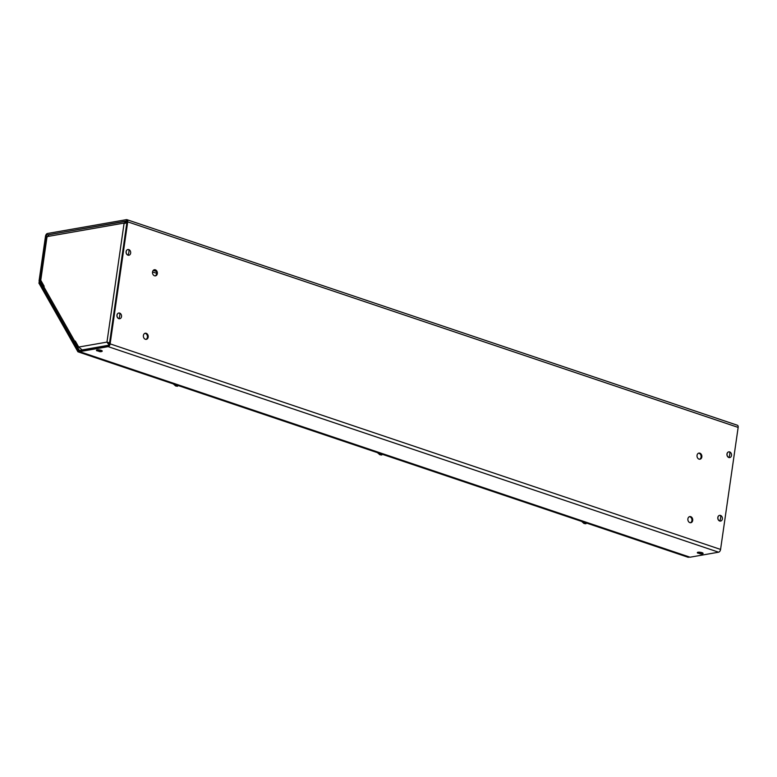 <?xml version="1.0" encoding="UTF-8"?>
<svg xmlns="http://www.w3.org/2000/svg" width="777" height="777" viewBox="0 0 777 777"><rect width="100%" height="100%" fill="white"/><g stroke="black" fill="none" stroke-linecap="round" stroke-linejoin="round"><path stroke-width="1.17" d="M155.089 275.874A3.098 2.409 80.1 0 0 156.585 273.737A3.098 2.409 80.1 0 0 154.031 269.842M157.333 273.601A3.098 2.409 -99.9 0 1 155.478 275.854A3.098 2.409 -99.9 0 1 152.545 271.989A3.098 2.409 -99.9 0 1 154.409 269.736A3.098 2.409 -99.9 0 1 157.333 273.601M145.94 339.374A3.098 2.409 80.1 0 0 147.426 337.228A3.098 2.409 80.1 0 0 144.881 333.343M148.184 337.101A3.098 2.409 -99.9 0 1 146.329 339.345A3.098 2.409 -99.9 0 1 143.395 335.489A3.098 2.409 -99.9 0 1 145.25 333.236A3.098 2.409 -99.9 0 1 148.184 337.101M699.591 459.236A3.098 2.409 80.1 0 0 701.077 457.09A3.098 2.409 80.1 0 0 698.533 453.195M701.835 456.954A3.098 2.409 -99.9 0 1 699.98 459.207A3.098 2.409 -99.9 0 1 697.047 455.341A3.098 2.409 -99.9 0 1 698.902 453.098A3.098 2.409 -99.9 0 1 701.835 456.954M690.442 522.727A3.098 2.409 80.1 0 0 691.928 520.58A3.098 2.409 80.1 0 0 689.384 516.695M692.686 520.454A3.098 2.409 -99.9 0 1 690.831 522.707A3.098 2.409 -99.9 0 1 687.898 518.842A3.098 2.409 -99.9 0 1 689.753 516.588A3.098 2.409 -99.9 0 1 692.686 520.454M126.758 220.959L47.912 234.877M126.292 220.814A1.379 0.796 108.6 0 1 126.544 220.823A1.379 0.796 108.6 0 1 126.962 221.979L109.382 344.007A1.379 0.796 108.6 0 1 108.333 345.474L79.778 350.485A1.379 0.796 108.6 0 1 79.526 350.466A1.379 0.796 108.6 0 1 79.225 350.204L79.963 350.456M76.923 343.91L75.359 343.385L79.225 350.204M75.359 343.385L74.709 344.308L78.574 351.117A2.593 1.505 108.6 0 0 79.137 351.622L689.578 557.177A2.593 1.505 -71.4 0 0 690.044 557.206L79.613 351.651A2.593 1.505 108.6 0 1 79.137 351.622M79.613 351.651L108.158 346.639A2.593 1.505 -71.4 0 0 110.13 343.871L127.719 221.853A2.593 1.505 -71.4 0 0 126.933 219.677A2.593 1.505 -71.4 0 0 126.466 219.648L47.465 233.498A2.593 1.505 -71.4 0 0 45.493 236.276L39.141 280.38A2.593 1.505 108.6 0 0 39.365 282.051L43.473 288.529M43.512 287.305L40.016 281.138A1.379 0.796 108.6 0 1 39.899 280.244L46.251 236.14A1.379 0.796 108.6 0 1 47.3 234.664M126.933 219.677L737.363 425.233A2.593 1.505 108.6 0 1 738.15 427.408L720.57 549.426A2.593 1.505 108.6 0 1 718.599 552.194L690.044 557.206M77.923 351.796L38.85 282.974L39.501 282.061L78.574 350.883L77.923 351.796L688.364 557.352L688.694 556.876M109.372 344.017L106.964 342.103L109.159 345.163M82.275 350.048L78.7 347.057L75.291 341.054L74.932 341.569A2.593 1.875 150.4 0 0 74.679 343.521A2.593 1.875 150.4 0 0 74.99 343.9M76.651 343.434L76.195 343.279A1.379 1 -29.6 0 1 75.816 341.967M74.679 343.521L43.561 288.714A2.593 1.875 -29.6 0 1 43.813 286.762L44.172 286.247L40.346 279.526L46.542 236.538M125.058 223.387L126.913 222.339M126.292 222.309L126.972 221.542M107.585 342.307L109.703 343.483M47.572 236.694L48.864 234.868M126.865 221.124L48.193 234.78M127.03 221.163L124.116 223.067L126.874 222.581M109.538 342.871L106.964 342.103L124.116 223.067L47.057 236.587L40.763 280.244M729.739 457.566A2.894 2.244 -99.9 0 1 729.69 457.575A2.894 2.244 -99.9 0 1 728.797 457.498A2.894 2.244 -99.9 0 1 726.932 454.545A2.894 2.244 -99.9 0 1 728.7 451.884A2.894 2.244 -99.9 0 1 728.748 451.874M729.69 451.932A2.894 2.244 -99.9 0 1 731.555 454.895A2.894 2.244 -99.9 0 1 729.788 457.556A2.894 2.244 -99.9 0 1 728.894 457.478A2.894 2.244 -99.9 0 1 727.029 454.526A2.894 2.244 -99.9 0 1 728.787 451.864A2.894 2.244 -99.9 0 1 729.69 451.932A6.099 3.545 -71.4 0 1 729.72 454.788A6.099 3.545 108.6 0 1 728.894 457.478M128.875 255.225A2.894 2.244 -99.9 0 1 128.827 255.235A2.894 2.244 -99.9 0 1 127.933 255.167A2.894 2.244 -99.9 0 1 126.068 252.204A2.894 2.244 -99.9 0 1 127.836 249.543A2.894 2.244 -99.9 0 1 127.884 249.534M128.827 249.602A2.894 2.244 -99.9 0 1 130.691 252.564A2.894 2.244 -99.9 0 1 128.924 255.225A2.894 2.244 -99.9 0 1 128.03 255.147A2.894 2.244 -99.9 0 1 126.165 252.185A2.894 2.244 -99.9 0 1 127.933 249.534A2.894 2.244 -99.9 0 1 128.827 249.602A6.099 3.545 -71.4 0 1 128.856 252.447A6.099 3.545 108.6 0 1 128.03 255.147M720.59 521.056A2.894 2.244 -99.9 0 1 720.541 521.066A2.894 2.244 -99.9 0 1 719.648 520.998A2.894 2.244 -99.9 0 1 717.783 518.036A2.894 2.244 -99.9 0 1 719.551 515.374A2.894 2.244 -99.9 0 1 719.589 515.365M720.541 515.433A2.894 2.244 -99.9 0 1 722.406 518.395A2.894 2.244 -99.9 0 1 720.638 521.056A2.894 2.244 -99.9 0 1 719.745 520.978A2.894 2.244 -99.9 0 1 717.88 518.026A2.894 2.244 -99.9 0 1 719.638 515.365A2.894 2.244 -99.9 0 1 720.541 515.433A6.099 3.545 -71.4 0 1 720.57 518.278A6.099 3.545 108.6 0 1 719.745 520.978M119.726 318.725A2.894 2.244 -99.9 0 1 119.677 318.735A2.894 2.244 -99.9 0 1 118.784 318.657A2.894 2.244 -99.9 0 1 116.919 315.705A2.894 2.244 -99.9 0 1 118.687 313.044A2.894 2.244 -99.9 0 1 118.726 313.034M119.677 313.102A2.894 2.244 -99.9 0 1 121.542 316.054A2.894 2.244 -99.9 0 1 119.775 318.716A2.894 2.244 -99.9 0 1 118.881 318.648A2.894 2.244 -99.9 0 1 117.016 315.685A2.894 2.244 -99.9 0 1 118.774 313.024A2.894 2.244 -99.9 0 1 119.677 313.102A6.099 3.545 -71.4 0 1 119.707 315.948A6.099 3.545 108.6 0 1 118.881 318.648M697.367 552.632A2.894 0.709 8.2 0 1 697.357 552.554A2.894 0.709 8.2 0 1 697.989 552.224A2.894 0.709 8.2 0 1 701.223 552.437A2.894 0.709 8.2 0 1 703.078 553.379A2.894 0.709 8.2 0 1 703.059 553.457M697.969 552.369A6.099 4.73 -99.9 0 0 699.98 553.768A6.099 4.73 80.1 0 0 702 553.972L697.629 553.088A2.894 0.709 8.2 0 1 697.338 552.709A2.894 0.709 8.2 0 1 697.969 552.369A2.894 0.709 8.2 0 1 701.194 552.583A2.894 0.709 8.2 0 1 703.059 553.535A2.894 0.709 8.2 0 1 702.68 553.816A2.894 0.709 8.2 0 1 702.427 553.865A6.099 4.73 80.1 0 1 702 553.972L702.68 553.816M96.503 350.301A2.894 0.709 8.2 0 1 96.494 350.223A2.894 0.709 8.2 0 1 97.125 349.883A2.894 0.709 8.2 0 1 100.359 350.097A2.894 0.709 8.2 0 1 102.214 351.049A2.894 0.709 8.2 0 1 102.195 351.117M97.106 350.029A6.099 4.73 -99.9 0 0 99.116 351.437A6.099 4.73 80.1 0 0 101.136 351.641L96.766 350.748A2.894 0.709 8.2 0 1 96.474 350.369A2.894 0.709 8.2 0 1 97.106 350.029A2.894 0.709 8.2 0 1 100.34 350.252A2.894 0.709 8.2 0 1 102.195 351.194A2.894 0.709 8.2 0 1 101.816 351.476A2.894 0.709 8.2 0 1 101.564 351.534A6.099 4.73 80.1 0 1 101.136 351.641L101.816 351.476M581.633 521.416L584.032 523.504L584.76 522.474M586.499 523.057L586.033 523.601M584.032 523.504L585.916 523.776L586.441 523.038M377.447 452.661L379.846 454.739L380.575 453.71M382.313 454.292L381.847 454.846M379.846 454.739L381.73 455.011L382.255 454.273M173.261 383.896L175.66 385.984L176.389 384.955M178.127 385.538L177.661 386.091M175.66 385.984L177.544 386.256L178.069 385.518M153.292 270.357L156.148 271.319M156.614 273.3L152.554 271.94M47.067 236.412L46.251 236.14M40.977 280.614L39.899 280.244M127.719 221.853L738.15 427.408M41.579 281.662L40.016 281.138M720.57 549.426L110.13 343.871M108.158 346.639L718.599 552.194M75.66 342.346L76.195 343.279M126.865 222.319L125.757 222.513M78.7 347.057L106.964 342.103M43.813 286.762L74.932 341.569M81.954 349.941L108.77 345.231"/></g></svg>
